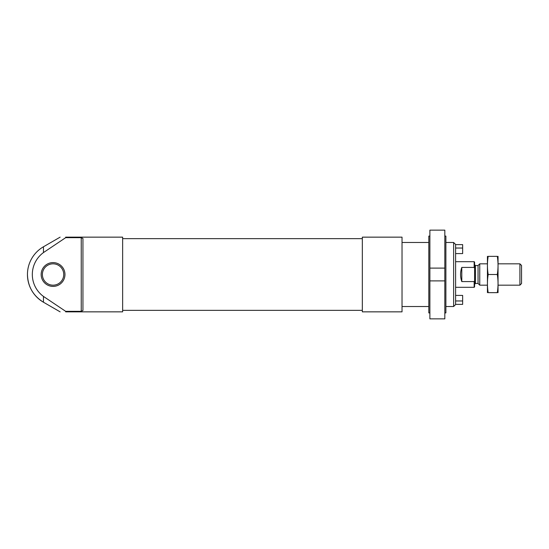 <?xml version="1.0" encoding="UTF-8"?>
<svg xmlns="http://www.w3.org/2000/svg" width="549" height="549" viewBox="0 0 549 549"><rect width="100%" height="100%" fill="white"/><g stroke="black" fill="none" stroke-linecap="round" stroke-linejoin="round"><path stroke-width="0.82" d="M455.601 253.583L462.642 253.583L462.642 244.621L455.601 244.621M462.642 248.038L455.601 248.038M122.64 311.853L65.674 311.853C58.475 311.853 58.475 311.853 65.674 311.853L65.674 311.331L43.46 296.426A27.148 27.148 0 0 1 43.46 252.574L65.674 237.669L65.674 237.147C58.482 237.147 58.482 237.147 65.674 237.147L122.64 237.147L122.64 311.853M65.674 311.331L81.238 311.331L82.94 310.494L82.94 238.506L81.238 237.669L65.674 237.669M402.026 311.853L402.026 237.147L362.326 237.147L362.326 311.853L402.026 311.853M60.129 311.853L43.46 302.224C33.187 295.836 27.848 286.592 27.45 274.5A32.014 32.014 0 0 0 43.46 302.224L43.46 296.426M41.161 274.5A11.906 11.906 0 0 0 59.018 284.807A11.906 11.906 0 0 0 59.018 264.193A11.906 11.906 0 0 0 41.161 274.5M42.39 274.5A10.671 10.671 0 0 0 58.4 283.744A10.671 10.671 0 0 0 58.4 265.256A10.671 10.671 0 0 0 42.39 274.5M455.601 304.379L462.642 304.379L462.642 295.417L455.601 295.417M462.642 300.962L455.601 300.962M453.632 242.486L453.632 306.514L455.601 304.551L455.601 244.449L453.632 242.486L445.891 242.486M474.597 280.772L474.164 281.582L474.164 287.305L474.597 286.88L474.597 262.12L474.164 261.695L455.601 261.695M474.597 268.228L474.164 267.418L474.164 261.695M474.164 281.582L461.791 281.582L461.791 267.418C460.158 272.139 460.158 276.861 461.791 281.582M474.164 267.418L461.791 267.418M519.91 263.829L519.91 285.171L521.55 283.538L521.55 265.462L519.91 263.829L498.073 263.829M487.402 285.171L479.751 285.171L479.751 263.829L487.402 263.829M479.751 285.171L478.049 283.462L478.049 265.538L479.751 263.829M478.049 265.538L475.448 265.538L474.597 264.68M498.046 292.644L498.046 256.356M497.291 292.644C498.279 292.644 498.279 292.644 497.291 292.644L488.185 292.644C487.189 292.644 487.189 292.644 488.185 292.644C487.189 286.592 487.189 280.546 488.185 274.5C487.189 268.454 487.189 262.408 488.185 256.356C487.189 256.356 487.189 256.356 488.185 256.356L497.291 256.356C498.279 256.356 498.279 256.356 497.291 256.356C498.279 262.408 498.279 268.454 497.291 274.5C498.279 280.546 498.279 286.592 497.291 292.644M497.291 274.5L488.185 274.5M487.43 292.644L487.43 256.356M444.82 230.141L444.82 268.097L429.881 268.097L429.881 230.141L444.82 230.141M444.82 280.903L444.82 318.859L429.881 318.859L429.881 280.903L444.82 280.903L444.82 268.097M444.82 236.084L445.891 236.084L445.891 312.916L444.82 312.916M429.881 236.084L428.81 236.084L428.81 312.916L429.881 312.916M429.881 280.903L429.881 268.097M43.46 252.574L43.46 246.776L60.129 237.147M81.238 311.331L81.238 237.669M478.049 283.462L475.448 283.462L475.448 265.538M43.46 246.776A32.014 32.014 0 0 0 27.45 274.5M362.326 238.643L122.64 238.643M362.326 310.357L122.64 310.357M428.81 242.486L402.026 242.486M453.632 306.514L445.891 306.514M428.81 306.514L402.026 306.514M474.164 287.305L455.601 287.305M519.91 285.171L498.073 285.171M475.448 283.462L474.597 284.32"/></g></svg>
